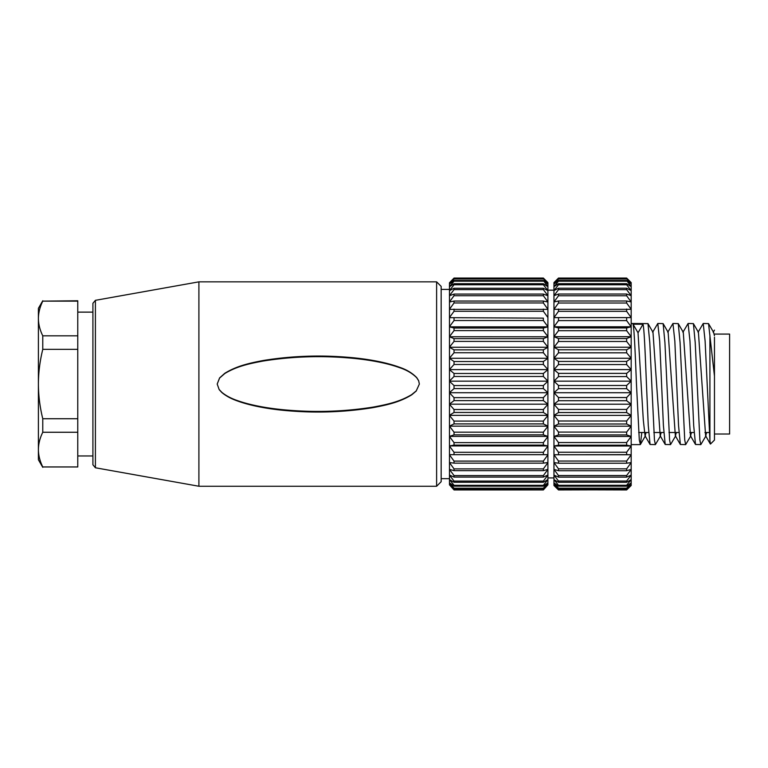 <?xml version="1.0" encoding="UTF-8"?>
<svg xmlns="http://www.w3.org/2000/svg" width="768" height="768" viewBox="0 0 768 768"><rect width="100%" height="100%" fill="white"/><g stroke="black" fill="none" stroke-linecap="round" stroke-linejoin="round"><path stroke-width="1.15" d="M547.901 426.269L543.36 432.163L543.36 434.842L547.901 436.387L449.482 436.387L454.032 434.842L454.032 432.163L449.482 426.154L547.901 426.154L547.901 482.832L543.36 486.163L543.36 485.309L454.032 485.309L449.482 479.626L449.482 426.269M543.36 432.163L454.032 432.163M454.032 434.842L543.36 434.842M543.36 489.763L547.901 484.838L543.36 489.936L454.032 489.763L449.482 484.838L454.032 489.936L543.36 489.936M543.36 488.218L547.901 482.88L547.901 484.819L543.36 488.726L543.36 488.218L454.032 488.218L449.482 482.88L449.482 484.819L454.032 488.726L543.36 488.726M547.901 454.685L449.482 454.685L547.901 454.685M547.901 445.92L449.482 445.939L454.032 445.114L543.36 445.114L547.901 445.92M454.032 283.718L449.482 286.733L449.482 290.563L454.032 284.746L454.032 283.718L543.36 283.718L547.901 286.733L547.901 426.154M543.36 280.483L547.901 284.102L547.901 286.685L543.36 280.483L454.032 280.483L449.482 284.102L449.482 286.685L454.032 281.165L543.36 281.165M543.36 278.928L454.032 278.928L449.482 284.074L449.482 282.768L454.032 278.064L543.36 278.054L547.901 282.605L547.901 284.074L543.36 278.582L454.032 278.582L449.482 282.768L454.032 278.054L543.36 278.064L547.901 282.758L543.36 278.582M449.482 290.563L449.482 358.166L454.032 352.742L543.36 352.742L547.901 358.166M547.901 415.363L449.482 415.363L449.482 358.166M449.482 415.363L449.482 426.154M543.36 486.163L454.032 486.163L449.482 482.832L449.482 479.626M543.36 283.718L543.36 284.746L547.901 290.563M454.032 284.746L543.36 284.746M547.901 290.64L543.36 288.269L454.032 288.269L449.482 290.64M543.36 288.269L543.36 289.613L547.901 295.67M449.482 295.67L454.032 289.613L543.36 289.613M547.901 295.757L543.36 294.077L454.032 294.077L449.482 295.757M543.36 294.077L543.36 295.709L547.901 301.92M449.482 301.92L454.032 295.709L543.36 295.709M547.901 302.026L543.36 301.046L454.032 301.046L449.482 302.026M543.36 301.046L543.36 302.966L547.901 309.245M449.482 309.245L454.032 302.966L543.36 302.966M547.901 309.37L449.482 309.37M543.36 309.101L543.36 311.27L547.901 317.539M543.36 318.134L449.482 317.674L543.36 318.134L543.36 320.534L547.901 326.707M449.482 317.539L454.032 311.27L543.36 311.27M547.901 326.842L449.482 326.842M449.482 326.707L454.032 320.534L543.36 320.534M547.901 326.861L543.36 328.022L454.032 328.022L449.482 326.861M543.36 328.022L543.36 330.614L547.901 336.624M543.36 338.64L547.901 336.787L449.482 336.749L454.032 338.64L543.36 338.64L543.36 341.405L547.901 347.155M449.482 336.624L454.032 330.614L543.36 330.614M547.901 347.27L449.482 347.27M449.482 347.155L454.032 341.405L543.36 341.405M547.901 347.328L543.36 349.853L454.032 349.853L449.482 347.328M543.36 349.853L543.36 352.742M547.901 358.282L449.482 358.282M547.901 358.349L543.36 361.517L454.032 361.517L449.482 358.349M543.36 361.517L543.36 364.483L547.901 369.523M547.901 369.619L449.482 369.619M449.482 369.523L454.032 364.483L543.36 364.483M547.901 369.696L543.36 373.469L454.032 373.469L449.482 369.696M543.36 373.469L543.36 376.483L547.901 381.062M547.901 381.149L449.482 381.149M449.482 381.062L454.032 376.483L543.36 376.483M547.901 381.245L543.36 385.555L454.032 385.555L449.482 381.245M543.36 385.555L543.36 388.589L547.901 392.64M547.901 392.717L449.482 392.717M449.482 392.64L454.032 388.589L543.36 388.589M547.901 392.822L543.36 397.632L454.032 397.632L449.482 392.822M543.36 397.632L543.36 400.627L547.901 404.102M547.901 404.179L449.482 404.179M449.482 404.102L454.032 400.627L543.36 400.627M547.901 404.285L543.36 409.526L454.032 409.526L449.482 404.285M543.36 409.526L543.36 412.454L547.901 415.306M449.482 415.306L454.032 412.454L543.36 412.454M547.901 415.478L543.36 421.085L454.032 421.085L449.482 415.478M543.36 421.085L543.36 423.907L547.901 426.106M449.482 426.106L454.032 423.907L543.36 423.907M454.032 423.907L454.032 421.085M454.032 412.454L454.032 409.526M454.032 400.627L454.032 397.632M454.032 388.589L454.032 385.555M454.032 376.483L454.032 373.469M454.032 364.483L454.032 361.517M454.032 352.742L454.032 349.853M454.032 341.405L454.032 338.64M454.032 330.614L454.032 328.022M454.032 320.534L454.032 318.134M454.032 311.27L454.032 309.101M454.032 302.966L454.032 301.046M454.032 295.709L454.032 294.077M454.032 289.613L454.032 288.269M454.032 281.165L454.032 280.483M547.901 436.512L543.36 442.618L454.032 442.618L449.482 436.512M543.36 442.618L543.36 445.114M547.901 446.064L543.36 452.304L454.032 452.304L449.482 446.064M543.36 452.304L543.36 454.589M547.901 454.819L543.36 461.098L454.032 461.098L449.482 454.819M543.36 461.098L543.36 463.152L547.901 462.518M449.482 462.518L454.032 463.152L543.36 463.152M547.901 462.643L543.36 468.893L454.032 468.893L449.482 462.643M543.36 468.893L543.36 470.678L547.901 469.344M449.482 469.344L454.032 470.678L543.36 470.678M547.901 469.44L543.36 475.584L454.032 475.584L449.482 469.44M543.36 475.584L543.36 477.072L547.901 475.046M449.482 475.046L454.032 477.072L543.36 477.072M547.901 475.123L543.36 481.075L454.032 481.075L449.482 475.123M543.36 481.075L543.36 482.256L547.901 479.558M449.482 479.558L454.032 482.256L543.36 482.256M547.901 479.626L543.36 485.309M454.032 488.726L454.032 488.218M454.032 486.163L454.032 485.309M454.032 482.256L454.032 481.075M454.032 477.072L454.032 475.584M454.032 470.678L454.032 468.893M454.032 463.152L454.032 461.098M454.032 454.589L454.032 452.304M454.032 445.114L454.032 442.618M441.158 286.387L441.158 481.709L436.618 486.25L436.618 281.846L441.158 286.387M416.285 390.979L411.792 394.781A40.032 39.946 76.2 0 1 411.686 394.848C400.147 401.914 388.368 404.755 373.142 407.616L373.142 407.098C388.368 404.294 400.147 401.51 411.686 394.608A40.09 40.013 -104.1 0 0 411.792 394.541L416.285 390.826L419.357 384.048L416.285 390.826M219.187 389.645L217.2 384.048L219.581 377.933L224.774 373.306A41.77 41.683 -101.1 0 1 224.87 373.238C236.41 366.182 248.198 363.341 263.424 360.47L263.664 360.432C290.707 356.074 318.048 354.97 345.696 357.11C363.667 358.416 383.914 361.555 399.331 367.2L399.418 367.229C406.502 369.581 412.272 373.046 416.726 377.616L418.646 380.688L419.357 384.048L418.646 380.765L416.726 377.76C412.272 373.286 406.502 369.907 399.418 367.603L399.331 367.574C383.914 362.054 363.667 358.992 345.696 357.706C318.048 355.613 290.707 356.698 263.664 360.96L263.424 360.998C248.198 363.792 236.41 366.576 224.87 373.478A41.837 41.76 78.6 0 0 224.774 373.546L219.581 378.067L217.2 384.048L219.187 389.645L221.808 392.496C225.878 395.914 230.995 398.698 237.149 400.858L237.235 400.896C252.653 406.531 272.89 409.67 290.87 410.986C318.509 413.126 345.859 412.013 372.893 407.664L373.142 407.616M198.902 281.846L95.405 300.326L95.405 467.77L198.902 486.25L198.902 281.846L436.618 281.846M219.187 389.52L221.808 392.304C225.878 395.645 230.995 398.371 237.149 400.493L237.235 400.522C252.653 406.032 272.89 409.104 290.87 410.381C318.509 412.474 345.859 411.398 372.893 407.136L373.142 407.098M95.405 467.77L92.909 464.784L92.909 303.302L95.405 300.326M77.77 466.954L42.768 466.954C39.907 461.126 38.448 455.347 38.4 449.606C38.448 443.856 39.907 438.077 42.768 432.259L77.77 432.259L77.77 466.954L42.768 466.954M42.768 432.259L42.768 418.742C39.907 407.136 38.448 395.568 38.4 384.048C38.448 372.538 39.907 360.97 42.768 349.354L42.768 335.827C39.907 330 38.448 324.221 38.4 318.48C38.448 312.73 39.907 306.95 42.768 301.133L77.77 300.768L77.77 432.259M77.77 418.742L42.768 418.742M42.768 349.354L77.77 349.354M77.77 335.827L42.768 335.827M42.768 467.328L38.4 459.754L38.4 318.48C38.448 312.749 39.907 306.96 42.768 301.133L77.77 301.133M38.4 318.48L38.4 308.342L42.768 300.768M553.958 290.17L547.901 290.17M553.958 477.926L547.901 477.926M626.64 489.763L558.499 489.946L553.958 485.491L553.958 282.605L558.499 278.054L626.64 278.074L631.181 282.768L631.181 484.829L626.64 489.763L558.499 489.763L553.958 484.829L558.499 488.746L626.64 488.746L631.181 484.829L631.181 485.491L626.64 489.946L558.499 489.763M631.181 282.605L626.64 278.582L558.499 278.582L553.958 282.768L558.499 278.054L626.64 278.054L631.181 282.605M626.64 278.582L631.181 284.083L626.64 280.464L558.499 280.464L553.958 284.083L558.499 278.947L626.64 278.947M626.64 280.464L631.181 286.714L626.64 283.69L558.499 283.69L553.958 286.714L558.499 281.184L626.64 281.184M626.64 283.69L626.64 284.774L631.181 290.602L626.64 288.24L558.499 288.24L553.958 290.602L558.499 284.774L626.64 284.774M626.64 288.24L626.64 289.651L631.181 295.709L626.64 294.029L558.499 294.029L553.958 295.709L558.499 289.651L626.64 289.651M626.64 294.029L626.64 295.757L631.181 301.978L626.64 300.989L558.499 300.989L553.958 301.978L558.499 295.757L626.64 295.757M626.64 300.989L626.64 303.024L631.181 309.302L553.958 309.302L558.499 303.024L626.64 303.024M626.64 309.034L626.64 311.338L631.181 317.616L553.958 317.616L631.181 317.616M553.958 317.616L558.499 311.338L626.64 311.338M626.64 318.058L626.64 320.602L631.181 326.784L626.64 327.946L558.499 327.946L553.958 326.784L631.181 326.784M553.958 326.784L558.499 320.602L626.64 320.602M626.64 327.946L626.64 330.691L631.181 336.701L626.64 338.563L558.499 338.563L553.958 336.701L631.181 336.701M553.958 336.701L558.499 330.691L626.64 330.691M626.64 338.563L626.64 341.482L631.181 347.242L626.64 349.776L558.499 349.776L553.958 347.242L631.181 347.242M553.958 347.242L558.499 341.482L626.64 341.482M626.64 349.776L626.64 352.819L631.181 358.253L626.64 361.43L558.499 361.43L553.958 358.253L631.181 358.253M553.958 358.253L558.499 352.819L626.64 352.819M626.64 361.43L626.64 364.57L631.181 369.61L626.64 373.382L558.499 373.382L553.958 369.61L631.181 369.61M553.958 369.61L558.499 364.57L626.64 364.57M626.64 373.382L626.64 376.579L631.181 381.149L626.64 385.469L558.499 385.469L553.958 381.149L631.181 381.149M553.958 381.149L558.499 376.579L626.64 376.579M626.64 385.469L626.64 388.675L631.181 392.726L626.64 397.546L558.499 397.546L553.958 392.726L631.181 392.726M553.958 392.726L558.499 388.675L626.64 388.675M626.64 397.546L626.64 400.714L631.181 404.189L626.64 409.44L558.499 409.44L553.958 404.189L631.181 404.189M553.958 404.189L558.499 400.714L626.64 400.714M626.64 409.44L626.64 412.541L631.181 415.392L626.64 420.998L558.499 420.998L553.958 415.392L631.181 415.392M553.958 415.392L558.499 412.541L626.64 412.541M626.64 420.998L626.64 423.994L631.181 426.192L626.64 432.086L558.499 432.086L553.958 426.192L631.181 426.192M553.958 426.192L558.499 423.994L626.64 423.994M626.64 432.086L626.64 434.918L631.181 436.435L626.64 442.541L558.499 442.541L553.958 436.435L631.181 436.435M553.958 436.435L558.499 434.918L626.64 434.918M626.64 442.541L626.64 445.19L631.181 445.997L626.64 452.237L558.499 452.237L553.958 445.997L631.181 445.997M553.958 445.997L558.499 445.19L626.64 445.19M626.64 452.237L626.64 454.656L631.181 454.752L626.64 461.04L558.499 461.04L553.958 454.752L631.181 454.752M553.958 454.752L626.64 454.656M626.64 461.04L626.64 463.21L631.181 462.576L626.64 468.845L558.499 468.845L553.958 462.576L558.499 463.21L626.64 463.21M626.64 468.845L626.64 470.726L631.181 469.392L626.64 475.536L558.499 475.536L553.958 469.392L558.499 470.726L626.64 470.726M626.64 475.536L626.64 477.11L631.181 475.085L626.64 481.037L558.499 481.037L553.958 475.085L558.499 477.11L626.64 477.11M626.64 481.037L626.64 482.285L631.181 479.597L626.64 485.28L558.499 485.28L553.958 479.597L558.499 482.285L626.64 482.285M626.64 485.28L626.64 486.182L631.181 482.861L626.64 488.198L558.499 488.198L553.958 482.861L558.499 486.182L626.64 486.182M626.64 488.198L626.64 488.746M558.499 488.746L558.499 488.198M558.499 486.182L558.499 485.28M558.499 482.285L558.499 481.037M558.499 477.11L558.499 475.536M558.499 470.726L558.499 468.845M558.499 463.21L558.499 461.04M558.499 454.656L558.499 452.237M558.499 445.19L558.499 442.541M558.499 434.918L558.499 432.086M558.499 423.994L558.499 420.998M558.499 412.541L558.499 409.44M558.499 400.714L558.499 397.546M558.499 388.675L558.499 385.469M558.499 376.579L558.499 373.382M558.499 364.57L558.499 361.43M558.499 352.819L558.499 349.776M558.499 341.482L558.499 338.563M558.499 330.691L558.499 327.946M558.499 320.602L558.499 318.058M558.499 311.338L558.499 309.034M558.499 303.024L558.499 300.989M558.499 295.757L558.499 294.029M558.499 289.651L558.499 288.24M558.499 284.774L558.499 283.69M558.499 281.184L558.499 280.464M641.808 432.499L640.406 444.48L639.312 440.074L636.461 384.048C635.299 354.701 634.214 328.339 633.053 324.23L638.035 332.765L643.306 420.029L645.053 435.811L646.128 432.499M660.566 435.811L655.392 444.614L654.451 440.074L649.786 342.586L647.981 323.616L652.992 332.285L660.202 435.811L661.267 432.499M675.706 435.811L670.531 444.614L669.59 440.074L664.925 342.586L663.12 323.616L668.141 332.285L675.341 435.811L676.406 432.499M690.845 435.811L685.67 444.614L684.739 440.074L680.074 342.586L678.259 323.616L683.28 332.285L690.48 435.811L691.546 432.499M705.994 435.811L700.819 444.614L699.878 440.074L695.213 342.586L693.398 323.616L698.419 332.285L705.619 435.811L706.694 432.499M714.461 337.238L714.461 376.08L708.538 323.616L713.558 332.285L714.461 335.741M708.538 323.616L703.229 323.482L705.11 341.078L709.92 440.592L709.92 335.155M693.398 323.616L688.09 323.482L689.971 341.078L693.686 425.51L695.501 444.48L700.819 444.614M678.259 323.616L672.941 323.482L674.832 341.078L678.547 425.51L680.362 444.48L685.67 444.614M663.12 323.616L657.802 323.482L659.693 341.078L663.408 425.51L665.213 444.48L670.531 444.614M647.981 323.616L631.181 323.482M633.053 324.23L643.027 324.23C644.208 328.368 645.293 355.037 646.445 384.048L648.269 425.51L650.074 444.48L655.392 444.614M652.627 332.285L657.802 323.482M667.766 332.285L672.941 323.482M682.915 332.285L688.09 323.482M698.054 332.285L703.229 323.482M714.461 376.08L714.461 440.074L710.477 444.048L709.92 440.592M714.461 384.048L714.461 365.77M714.461 348.384L714.461 341.894M638.035 332.765L643.027 324.23M714.461 334.08L729.6 334.08L729.6 434.016L714.461 434.016M372.893 407.664L372.893 407.136M290.87 410.986L290.87 410.381M345.696 357.11L345.696 357.706M263.664 360.432L263.664 360.96M263.424 360.47L263.424 360.998M441.158 478.675L449.482 478.675M198.902 486.25L436.618 486.25M92.909 312.125L77.77 312.125M92.909 455.971L77.77 455.971M441.158 289.411L449.482 289.411M640.253 444.614L631.181 444.614M645.427 435.811L640.406 444.48M650.074 444.48L645.053 435.811M665.213 444.48L660.202 435.811M680.362 444.48L675.341 435.811M695.501 444.48L690.48 435.811M710.371 444.019L705.619 435.811M714.461 330.106L713.194 332.285M709.238 432.499L704.918 432.499M694.099 432.499L689.779 432.499M678.96 432.499L668.976 432.499M663.811 432.499L653.827 432.499M648.672 432.499L638.688 432.499"/></g></svg>
